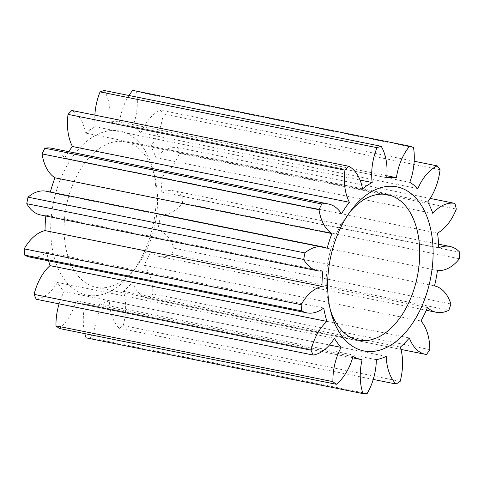 <?xml version="1.0" encoding="UTF-8"?>
<svg xmlns="http://www.w3.org/2000/svg" width="484" height="484" viewBox="0 0 484 484"><rect width="100%" height="100%" fill="white"/><g stroke="black" fill="none" stroke-linecap="round" stroke-linejoin="round"><path stroke-width="0.36" stroke-dasharray="2.42 1.81" d="M350.174 211.653A74.179 45.278 101.4 0 0 348.111 214.17A74.179 45.278 101.4 0 0 329.441 306.862A74.179 45.278 101.4 0 0 330.372 309.984M138.097 141.419A83.69 51.086 101.4 0 0 63.694 171.983A83.69 51.086 101.4 0 0 68.776 284.822A83.69 51.086 101.4 0 0 131.497 273.176A83.69 51.086 101.4 0 0 152.557 168.601A83.69 51.086 101.4 0 0 138.097 141.419M80.096 278.161A74.179 45.278 -78.6 0 1 70.21 191.446A74.179 45.278 -78.6 0 1 125.465 141.885A74.179 45.278 -78.6 0 1 141.546 151.05A74.179 45.278 -78.6 0 1 154.36 175.148A74.179 45.278 -78.6 0 1 135.695 267.84A74.179 45.278 -78.6 0 1 96.177 287.327A74.179 45.278 -78.6 0 1 80.096 278.161M386.232 356.412L109.299 300.637A44.582 27.213 101.4 0 0 118.889 327.964A44.582 27.213 101.4 0 0 119.167 328.249A126.312 77.101 101.4 0 0 123.251 325.563A44.582 27.213 101.4 0 0 123.456 291.32A92.668 56.561 101.4 0 0 132.422 282.178A44.582 27.213 101.4 0 0 138.981 293.092A44.582 27.213 101.4 0 0 148.642 298.598A44.582 27.213 101.4 0 0 149.538 298.755A126.312 77.101 101.4 0 0 152.89 293.861A44.582 27.213 101.4 0 0 144.032 265.22A92.668 56.561 101.4 0 0 150.536 251.777A44.582 27.213 101.4 0 0 159.399 256.496A44.582 27.213 101.4 0 0 171.941 254.451A126.312 77.101 101.4 0 0 173.98 248.201A44.582 27.213 101.4 0 0 157.596 230.106A92.668 56.561 101.4 0 0 160.5 214.69A44.582 27.213 101.4 0 0 182.498 203.002A126.312 77.101 101.4 0 0 182.867 196.474A44.582 27.213 101.4 0 0 172.933 190.672A44.582 27.213 101.4 0 0 161.789 192.057A92.668 56.561 101.4 0 0 160.603 177.332A44.582 27.213 101.4 0 0 179.382 153.301A126.312 77.101 101.4 0 0 178.027 147.626A44.582 27.213 101.4 0 0 155.896 157.651A92.668 56.561 101.4 0 0 150.814 146.162A44.582 27.213 101.4 0 0 163.138 113.946A126.312 77.101 101.4 0 0 160.289 110.098A44.582 27.213 101.4 0 0 140.929 132.834A92.668 56.561 101.4 0 0 132.84 126.572A44.582 27.213 101.4 0 0 136.567 91.736A126.312 77.101 101.4 0 0 132.719 90.387M132.422 282.178L409.355 337.953M86.073 337.838A126.312 77.101 101.4 0 0 90.181 337.82A44.582 27.213 101.4 0 0 99.414 303.904A92.668 56.561 101.4 0 0 109.299 300.637M59.411 328.515A44.582 27.213 101.4 0 0 76.067 300.788A92.668 56.561 101.4 0 0 85.142 303.958A44.582 27.213 101.4 0 0 84.851 333.639M85.142 303.958A92.668 56.561 101.4 0 0 85.166 303.964L352.63 357.833L85.166 303.964M36.246 299.257A44.582 27.213 101.4 0 0 57.457 282.511A92.668 56.561 101.4 0 0 64.184 291.586A44.582 27.213 101.4 0 0 59.096 303.861M29.881 257.077A44.582 27.213 101.4 0 0 46.791 252.237A92.668 56.561 101.4 0 0 48.63 260.852M40.65 214.981A44.582 27.213 101.4 0 0 45.926 215.198A92.668 56.561 101.4 0 0 45.835 216.021M50.324 192.057A92.668 56.561 101.4 0 0 50.191 192.553A44.582 27.213 101.4 0 0 46.258 191.234M68.643 151.673A92.668 56.561 101.4 0 0 64.547 158.056A44.582 27.213 101.4 0 0 51.528 148.225M94.864 115.132A44.582 27.213 101.4 0 0 95.257 126.735A92.668 56.561 101.4 0 0 85.62 133.082A44.582 27.213 101.4 0 0 71.826 110.491M128.998 95.493A44.582 27.213 101.4 0 0 119.481 121.901A92.668 56.561 101.4 0 0 109.777 121.944A44.582 27.213 101.4 0 0 104.272 90.514M437.433 270.465L160.5 214.69M182.498 203.002L459.431 258.777M157.596 230.106L434.523 285.881M450.906 303.976L173.98 248.201M427.463 307.552L150.536 251.777M171.941 254.451L448.874 310.226M144.032 265.22L420.965 320.995M429.822 349.636L152.89 293.861M123.456 291.32L400.383 347.095M400.177 381.338L123.251 325.563M373.249 379.426L119.167 328.249M99.414 303.904L376.346 359.679M367.114 393.595L90.181 337.82M76.067 300.788L352.999 356.563M329.471 345.013L64.184 291.586M57.457 282.511L334.384 338.286M46.791 252.237L323.723 308.012M327.124 248.328L50.191 192.553M341.474 213.831L64.547 158.056M362.552 188.857L85.62 133.082M95.257 126.735L360.06 180.072M386.71 177.719L109.777 121.944M119.481 121.901L386.879 175.752M409.773 182.347L132.84 126.572M136.567 91.736L413.499 147.511M140.929 132.834L417.861 188.609M414.189 161.239L160.289 110.098M427.747 201.937L150.814 146.162M163.138 113.946L440.065 169.721M155.896 157.651L432.823 213.426M430.209 198.416L178.027 147.626M437.53 233.107L160.603 177.332M179.382 153.301L456.315 209.076M161.789 192.057L438.722 247.832M459.8 252.249L182.867 196.474M426.471 354.53L149.538 298.755M322.852 270.973L45.926 215.198M329.441 306.862L331.244 313.408M348.111 214.17L352.304 208.834M387.63 194.683L125.465 141.885M159.399 256.496L426.301 310.256M172.933 190.672L438.583 244.178M148.642 298.598L401.018 349.43M358.335 340.125L96.177 287.327M154.36 175.148L152.557 168.601M135.695 267.84L131.497 273.176"/><path stroke-width="0.73" d="M345.703 340.597A83.69 51.086 -78.6 0 1 331.244 313.408A83.69 51.086 -78.6 0 1 352.304 208.834A83.69 51.086 -78.6 0 1 415.03 197.194A83.69 51.086 -78.6 0 1 420.112 310.026A83.69 51.086 -78.6 0 1 345.703 340.597M330.372 309.984A74.179 45.278 101.4 0 0 342.261 330.959A74.179 45.278 101.4 0 0 358.335 340.125A74.179 45.278 101.4 0 0 413.59 290.563A74.179 45.278 101.4 0 0 403.704 203.855A74.179 45.278 101.4 0 0 387.63 194.683A74.179 45.278 101.4 0 0 350.174 211.653M386.879 175.752L396.408 177.676A44.582 27.213 -78.6 0 1 409.646 146.162A126.312 77.101 -78.6 0 1 413.499 147.511A44.582 27.213 -78.6 0 1 409.773 182.347A92.668 56.561 -78.6 0 1 417.861 188.609A44.582 27.213 -78.6 0 1 437.215 165.873A126.312 77.101 -78.6 0 1 440.065 169.721A44.582 27.213 -78.6 0 1 427.747 201.937A92.668 56.561 -78.6 0 1 432.823 213.426A44.582 27.213 -78.6 0 1 454.954 203.401A126.312 77.101 -78.6 0 1 456.315 209.076A44.582 27.213 -78.6 0 1 437.53 233.107A92.668 56.561 -78.6 0 1 438.722 247.832A44.582 27.213 -78.6 0 1 449.86 246.447A44.582 27.213 -78.6 0 1 459.8 252.249A126.312 77.101 -78.6 0 1 459.431 258.777A44.582 27.213 -78.6 0 1 437.433 270.465A92.668 56.561 -78.6 0 1 434.523 285.881A44.582 27.213 -78.6 0 1 450.906 303.976A126.312 77.101 -78.6 0 1 448.874 310.226A44.582 27.213 -78.6 0 1 436.326 312.277A44.582 27.213 -78.6 0 1 427.463 307.552A92.668 56.561 -78.6 0 1 420.965 320.995A44.582 27.213 -78.6 0 1 429.822 349.636A126.312 77.101 -78.6 0 1 426.471 354.53A44.582 27.213 -78.6 0 1 425.569 354.373A44.582 27.213 -78.6 0 1 415.913 348.867A44.582 27.213 -78.6 0 1 409.355 337.953A92.668 56.561 -78.6 0 1 400.383 347.095A44.582 27.213 -78.6 0 1 400.177 381.338A126.312 77.101 -78.6 0 1 396.1 384.024A44.582 27.213 -78.6 0 1 395.815 383.739A44.582 27.213 -78.6 0 1 386.232 356.412A92.668 56.561 -78.6 0 1 376.346 359.679A44.582 27.213 -78.6 0 1 367.114 393.595A126.312 77.101 -78.6 0 1 363.006 393.613A44.582 27.213 -78.6 0 1 362.092 359.739A92.668 56.561 -78.6 0 1 362.068 359.733A92.668 56.561 -78.6 0 1 352.999 356.563A44.582 27.213 -78.6 0 1 336.338 384.29L59.411 328.515A126.312 77.101 101.4 0 1 55.981 325.859L332.913 381.64A44.582 27.213 -78.6 0 1 341.117 347.361L329.471 345.013M323.185 247.009L46.258 191.234A44.582 27.213 101.4 0 0 28.005 197.163A126.312 77.101 101.4 0 0 26.771 203.691A44.582 27.213 101.4 0 0 30.988 209.469A44.582 27.213 101.4 0 0 40.65 214.981L317.583 270.756A44.582 27.213 -78.6 0 1 307.921 265.244A44.582 27.213 -78.6 0 1 303.704 259.466A126.312 77.101 -78.6 0 1 304.932 252.938A44.582 27.213 -78.6 0 1 323.185 247.009A44.582 27.213 -78.6 0 1 327.124 248.328A92.668 56.561 -78.6 0 1 331.927 233.578A44.582 27.213 -78.6 0 1 328.025 230.384A44.582 27.213 -78.6 0 1 319.029 209.687A126.312 77.101 -78.6 0 1 321.781 203.988A44.582 27.213 -78.6 0 1 328.454 204A44.582 27.213 -78.6 0 1 341.474 213.831A92.668 56.561 -78.6 0 1 349.381 202.288A44.582 27.213 -78.6 0 1 344.959 170.138L68.032 114.363A44.582 27.213 101.4 0 0 72.449 146.513A92.668 56.561 101.4 0 0 68.643 151.673M26.771 203.691L303.704 259.466M328.454 204L51.528 148.225A44.582 27.213 101.4 0 0 44.849 148.213A126.312 77.101 101.4 0 0 42.096 153.912A44.582 27.213 101.4 0 0 51.098 174.609A44.582 27.213 101.4 0 0 55.001 177.803A92.668 56.561 101.4 0 0 50.324 192.057M42.096 153.912L319.029 209.687M84.851 333.639A44.582 27.213 101.4 0 0 86.073 337.838L363.006 393.613M59.096 303.861A44.582 27.213 101.4 0 0 55.981 325.859M34.098 294.393A126.312 77.101 101.4 0 0 36.246 299.257L313.178 355.032A126.312 77.101 -78.6 0 1 311.024 350.168A44.582 27.213 -78.6 0 1 326.924 321.412L49.997 265.637A44.582 27.213 101.4 0 0 34.098 294.393L311.024 350.168M48.63 260.852A92.668 56.561 101.4 0 0 49.997 265.637M24.702 255.104A44.582 27.213 101.4 0 0 29.881 257.077L306.808 312.852A44.582 27.213 -78.6 0 1 301.635 310.879L24.702 255.104A126.312 77.101 101.4 0 1 24.2 248.867L301.133 304.642A44.582 27.213 -78.6 0 1 321.975 286.383L45.048 230.608A44.582 27.213 101.4 0 0 24.2 248.867M45.835 216.021A92.668 56.561 101.4 0 0 45.048 230.608M344.959 170.138A126.312 77.101 -78.6 0 1 348.758 166.266L71.826 110.491A126.312 77.101 101.4 0 0 68.032 114.363M360.06 180.072L372.19 182.51A44.582 27.213 -78.6 0 1 377.012 147.668A126.312 77.101 -78.6 0 1 381.198 146.289L104.272 90.514A126.312 77.101 101.4 0 0 100.085 91.893A44.582 27.213 101.4 0 0 94.864 115.132M409.646 146.162L132.719 90.387A44.582 27.213 101.4 0 0 128.998 95.493M396.1 384.024L373.249 379.426M362.044 359.733L352.63 357.833L362.068 359.733M341.117 347.361A92.668 56.561 -78.6 0 1 334.384 338.286A44.582 27.213 -78.6 0 1 313.178 355.032M326.924 321.412A92.668 56.561 -78.6 0 1 323.723 308.012A44.582 27.213 -78.6 0 1 306.808 312.852M28.005 197.163L304.932 252.938M44.849 148.213L321.781 203.988M72.449 146.513L349.381 202.288M348.758 166.266A44.582 27.213 -78.6 0 1 362.552 188.857A92.668 56.561 -78.6 0 1 372.19 182.51M377.012 147.668L100.085 91.893M381.198 146.289A44.582 27.213 -78.6 0 1 386.71 177.719A92.668 56.561 -78.6 0 1 396.408 177.676M437.215 165.873L414.189 161.239M454.954 203.401L430.209 198.416M321.975 286.383A92.668 56.561 -78.6 0 1 322.852 270.973A44.582 27.213 -78.6 0 1 317.583 270.756M301.635 310.879A126.312 77.101 -78.6 0 1 301.133 304.642M336.338 384.29A126.312 77.101 -78.6 0 1 332.913 381.64M331.927 233.578L55.001 177.803M426.301 310.256L436.326 312.277M438.583 244.178L449.86 246.447M401.018 349.43L425.569 354.373"/></g></svg>
